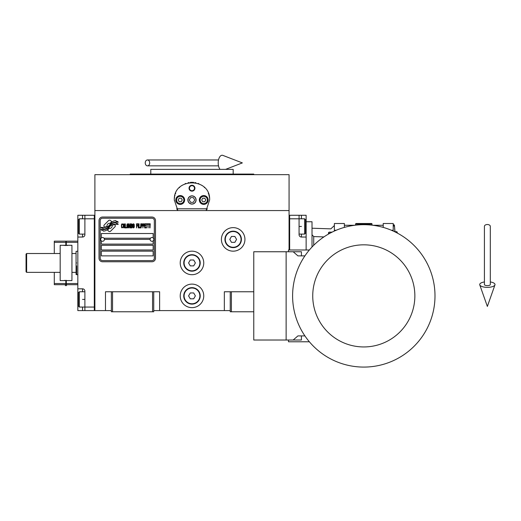 <?xml version="1.0" encoding="UTF-8"?>
<svg xmlns="http://www.w3.org/2000/svg" width="521" height="521" viewBox="0 0 521 521"><rect width="100%" height="100%" fill="white"/><g stroke="black" fill="none" stroke-linecap="round" stroke-linejoin="round"><path stroke-width="0.78" d="M230.23 310.594L153.734 310.594M111.37 310.594L94.894 310.594L94.894 210.569L289.07 210.569L289.07 174.672L94.894 174.672L94.894 210.569M306.133 249.989L306.133 237.042L301.425 237.042A2.351 2.351 0 0 1 299.074 234.691L299.074 218.8L289.656 218.8L289.656 249.989L289.656 215.271L289.07 215.271L289.07 249.989L289.07 210.569M203.75 295.882A11.768 11.768 0 0 0 191.982 284.114A11.768 11.768 0 0 0 180.214 295.882A11.768 11.768 0 0 0 191.982 307.65A11.768 11.768 0 0 0 203.75 295.882M203.75 262.936A11.768 11.768 0 0 0 191.982 251.168A11.768 11.768 0 0 0 180.214 262.936A11.768 11.768 0 0 0 191.982 274.704A11.768 11.768 0 0 0 203.75 262.936M244.942 239.4A11.768 11.768 0 0 0 233.174 227.631A11.768 11.768 0 0 0 221.405 239.4A11.768 11.768 0 0 0 233.174 251.168A11.768 11.768 0 0 0 244.942 239.4M253.766 311.773L230.23 311.773L230.23 291.767L253.766 291.767M224.343 310.594L224.343 291.767L230.23 291.767M105.483 310.594L105.483 291.767L111.37 291.767L111.37 311.773L153.734 311.773L153.734 291.767L159.621 291.767L159.621 310.594M111.37 291.767L153.734 291.767M231.402 311.773L231.402 291.767M152.555 311.773L152.555 291.767M112.549 311.773L112.549 291.767M115.304 225.873A1.472 1.472 0 0 0 114.874 224.831L114.744 224.694A6.825 6.825 0 0 0 112.132 225.333A2.585 2.585 0 0 1 109.039 228.387A10.244 10.244 0 0 1 107.476 230.041L108.57 231.142A1.472 1.472 0 0 0 110.647 231.142L114.874 226.909A1.472 1.472 0 0 0 115.304 225.873M150.087 239.4A1.882 1.882 0 0 0 151.969 241.282A1.882 1.882 0 0 0 153.851 239.4A1.882 1.882 0 0 0 151.969 237.517A1.882 1.882 0 0 0 150.087 239.4L104.428 239.4A1.882 1.882 0 0 1 102.546 241.282A1.882 1.882 0 0 1 100.664 239.4A1.882 1.882 0 0 1 102.546 237.517A1.882 1.882 0 0 1 104.428 239.4M101.367 255.876L153.148 255.876L153.148 251.168L101.367 251.168L101.367 255.876M104.011 238.221L150.497 238.221M154.327 220.565A2.351 2.351 0 0 0 151.969 218.214L102.546 218.214A2.351 2.351 0 0 0 100.188 220.565L100.188 258.227A2.351 2.351 0 0 0 102.546 260.578L151.969 260.578A2.351 2.351 0 0 0 154.327 258.227L154.327 220.565M101.367 245.28L101.367 249.989L153.148 249.989L153.148 245.28L101.367 245.28M101.367 240.865L101.367 244.108L153.148 244.108L153.148 240.865M153.148 237.928L153.148 233.512L101.367 233.512L101.367 237.928M116.313 223.496L115.812 222.669A10.804 10.804 0 0 0 113.291 223.118A5.64 5.64 0 0 0 110.524 225A210.758 210.758 0 0 1 109.065 226.791A8.877 8.877 0 0 1 107.02 228.608A5.829 5.829 0 0 1 103.679 229.533A41.862 41.862 0 0 1 101.009 229.37L101.53 230.23L102.917 230.328L103.392 231.122A6.78 6.78 0 0 0 106.473 230.249A6.421 6.421 0 0 0 108.837 227.931A8.955 8.955 0 0 1 110.804 225.645A6.063 6.063 0 0 1 114.809 224.251A69.723 69.723 0 0 1 118.208 224.408L117.72 223.594L116.313 223.496M116.313 221.392L115.838 220.604A6.389 6.389 0 0 0 112.178 221.881A7.763 7.763 0 0 0 110.354 223.828A17.004 17.004 0 0 1 109.241 225.319A5.523 5.523 0 0 1 106.753 227.013A9.287 9.287 0 0 1 103.757 227.495A23.634 23.634 0 0 1 101.009 227.325L101.491 228.12L102.911 228.218L103.36 228.973A6.981 6.981 0 0 0 109.417 225.847A8.955 8.955 0 0 1 111.448 223.633A6.766 6.766 0 0 1 114.933 222.246A14.692 14.692 0 0 1 118.202 222.291L117.72 221.497L116.313 221.392M111.735 221.692L110.641 220.598A1.472 1.472 0 0 0 108.563 220.598L104.33 224.825A1.472 1.472 0 0 0 104.33 226.902L104.467 227.039A6.819 6.819 0 0 0 107.072 226.401A2.585 2.585 0 0 1 110.172 223.346A10.264 10.264 0 0 1 111.735 221.692M122.871 227.312L122.91 226.869L122.357 227.397L121.647 226.869L121.725 224.597L122.357 224.33L122.91 224.857L122.715 224.069L122.005 223.802L121.413 224.766L121.491 227.312L122.005 227.924L122.871 227.312M124.174 223.802L123.503 224.069L123.23 225.209L123.347 227.312L123.861 227.924L124.532 227.657L124.806 226.524L124.688 224.421L124.174 223.802M125.359 223.802L125.125 227.924L126.544 227.924L126.544 227.397L125.359 227.397L125.359 223.802M127.808 223.802L127.137 224.069L126.857 225.209L126.896 226.961L127.489 227.924L128.159 227.657L128.44 226.524L128.322 224.421L127.808 223.802M129.859 227.924L130.413 224.681L130.647 227.924L130.647 223.802L130.296 223.802L129.703 227.488L129.11 223.802L128.752 223.802L128.752 227.924L128.993 224.681L129.859 227.924M132.269 225.906L132.269 224.154L130.966 223.802L130.966 227.924L132.106 227.833L132.269 225.906M133.689 223.802L133.018 224.069L132.738 225.209L132.777 226.961L133.369 227.924L134.04 227.657L134.32 226.524L134.203 224.421L133.689 223.802M136.528 227.924L136.769 225.997L137.791 225.997L137.791 225.469L136.769 225.469L136.769 224.33L137.948 224.33L137.948 223.802L136.528 223.802L136.528 227.924M138.267 227.924L138.501 223.802L138.267 227.924M139.055 223.802L138.82 227.924L140.24 227.924L140.24 227.397L139.055 227.397L139.055 223.802M140.559 227.924L140.794 223.802L140.559 227.924M142.572 225.118L142.253 223.893L141.106 223.802L141.106 227.924L141.347 226.081L142.253 225.997L142.572 225.118M144.343 225.118L144.03 223.893L142.884 223.802L142.884 227.924L143.119 226.081L144.03 225.997L144.343 225.118M146.082 227.924L146.082 227.397L144.897 227.397L144.897 225.997L145.926 225.997L145.926 225.469L144.897 225.469L144.897 224.33L146.082 224.33L146.082 223.802L144.662 223.802L144.662 227.924L146.082 227.924M147.899 224.245L147.899 223.802L146.401 223.802L146.401 224.245L147.033 224.245L147.033 227.924L147.267 224.245L147.899 224.245M149.716 224.245L149.716 223.802L148.211 223.802L148.211 224.245L148.843 224.245L148.843 227.924L149.084 224.245L149.716 224.245M150.028 227.924L150.269 223.802L150.028 227.924M123.698 224.421L124.532 224.857L124.174 227.397L123.503 226.869L123.698 224.421M127.332 224.421L128.159 224.857L127.808 227.397L127.137 226.869L127.332 224.421M131.201 225.56L131.201 224.33L131.95 224.33L132.067 225.469L131.201 225.56M132.152 226.348L132.067 227.312L131.201 227.397L131.201 226.081L132.152 226.348M133.213 224.421L134.04 224.857L133.689 227.397L133.018 226.869L133.213 224.421M142.213 225.469L141.347 225.56L141.347 224.245L142.213 224.33L142.213 225.469M143.991 225.469L143.119 225.56L143.119 224.245L143.991 224.33L143.991 225.469M102.546 261.757A3.53 3.53 0 0 1 99.016 258.227L99.016 220.565A3.53 3.53 0 0 1 102.546 217.036L151.969 217.036A3.53 3.53 0 0 1 155.499 220.565L155.499 258.227A3.53 3.53 0 0 1 151.969 261.757L102.546 261.757M177.003 209.318A17.655 17.655 0 0 0 177.863 210.569L174.327 199.973C173.246 177.199 210.718 177.205 209.631 199.973L206.101 210.569A17.655 17.655 0 0 0 207.071 209.136M198.319 183.496A17.655 17.655 0 0 0 198.136 183.431A17.655 17.655 0 0 1 198.885 183.724M195.909 182.767A17.655 17.655 0 0 0 194.965 182.578A17.655 17.655 0 0 1 195.909 182.767M193.708 182.409A17.655 17.655 0 0 0 191.989 182.324A17.655 17.655 0 0 1 193.708 182.409M191.962 182.324A17.655 17.655 0 0 0 190.25 182.409A17.655 17.655 0 0 1 191.962 182.324M188.999 182.578A17.655 17.655 0 0 0 188.061 182.76A17.655 17.655 0 0 1 188.999 182.578M185.059 183.737A17.655 17.655 0 0 1 185.834 183.425A17.655 17.655 0 0 0 185.645 183.496M174.333 200.422A17.655 17.655 0 0 1 174.327 199.947M174.392 198.468A17.655 17.655 0 0 1 174.587 196.951M174.789 195.981A17.655 17.655 0 0 1 174.984 195.206M175.44 193.805A17.655 17.655 0 0 1 175.72 193.109M179.257 187.742A17.655 17.655 0 0 1 179.732 187.267M181.621 185.684A17.655 17.655 0 0 1 182.272 185.235M201.705 185.242A17.655 17.655 0 0 1 202.337 185.678M204.239 187.273A17.655 17.655 0 0 1 204.694 187.723M208.283 193.206A17.655 17.655 0 0 1 208.517 193.786M208.797 194.6A17.655 17.655 0 0 1 209.494 197.772M187.983 199.973A3.999 3.999 0 0 0 191.982 203.978A3.999 3.999 0 0 0 195.981 199.973A3.999 3.999 0 0 0 191.982 195.974A3.999 3.999 0 0 0 187.983 199.973M207.267 208.797L176.697 208.797M189.038 188.205A2.944 2.944 0 0 1 191.982 185.261A2.944 2.944 0 0 1 194.926 188.205A2.944 2.944 0 0 1 191.982 191.148A2.944 2.944 0 0 1 189.038 188.205M175.798 199.973A4.415 4.415 0 0 0 180.214 204.388A4.415 4.415 0 0 0 184.629 199.973A4.415 4.415 0 0 0 180.214 195.564A4.415 4.415 0 0 0 175.798 199.973M199.335 199.973A4.415 4.415 0 0 0 203.75 204.388A4.415 4.415 0 0 0 208.166 199.973A4.415 4.415 0 0 0 203.75 195.564A4.415 4.415 0 0 0 199.335 199.973M180.214 203.62A3.647 3.647 0 0 0 183.861 199.973A3.647 3.647 0 0 0 180.214 196.326A3.647 3.647 0 0 0 176.567 199.973A3.647 3.647 0 0 0 180.214 203.62M180.214 204.095A4.116 4.116 0 0 0 184.33 199.973A4.116 4.116 0 0 0 180.214 195.857A4.116 4.116 0 0 0 176.091 199.973A4.116 4.116 0 0 0 180.214 204.095M179.191 198.208L178.175 199.973L179.191 201.738L181.23 201.738L182.252 199.973L181.23 198.208L179.191 198.208M203.75 203.62A3.647 3.647 0 0 0 207.397 199.973A3.647 3.647 0 0 0 203.75 196.326A3.647 3.647 0 0 0 200.103 199.973A3.647 3.647 0 0 0 203.75 203.62M203.75 204.095A4.116 4.116 0 0 0 207.866 199.973A4.116 4.116 0 0 0 203.75 195.857A4.116 4.116 0 0 0 199.634 199.973A4.116 4.116 0 0 0 203.75 204.095M202.728 198.208L201.712 199.973L202.728 201.738L204.766 201.738L205.788 199.973L204.766 198.208L202.728 198.208M189.468 188.205A2.514 2.514 0 0 0 191.982 190.719A2.514 2.514 0 0 0 194.496 188.205A2.514 2.514 0 0 0 191.982 185.691A2.514 2.514 0 0 0 189.468 188.205M191.982 204.095A4.116 4.116 0 0 0 196.098 199.973A4.116 4.116 0 0 0 191.982 195.857A4.116 4.116 0 0 0 187.866 199.973A4.116 4.116 0 0 0 191.982 204.095M189.266 199.973L190.621 202.33L193.343 202.33L194.698 199.973L193.343 197.622L190.621 197.622L189.266 199.973M253.766 174.672L253.766 174.086L130.198 174.086L130.198 174.672M233.174 174.086L233.174 169.377L150.79 169.377L150.79 174.086M289.656 215.271L299.074 215.271L299.074 218.8L304.603 218.8L304.603 234.105L299.074 234.105M299.074 215.271L301.425 215.271L301.425 218.8M306.133 237.042L306.133 215.271L301.425 215.271M304.603 218.8L305.547 219.745L305.547 233.161L305.547 226.453L306.133 226.453M77.831 237.042L77.831 226.453L78.417 226.453L78.417 219.745L78.417 233.161L79.361 234.105L79.361 218.8L84.89 218.8L84.89 234.691A2.351 2.351 0 0 1 82.539 237.042L77.831 237.042L77.831 288.823L82.539 288.823A2.351 2.351 0 0 1 84.89 291.18L84.89 310.594L94.308 310.594L94.308 215.271L84.89 215.271L84.89 218.8L94.308 218.8L94.308 307.064L79.361 307.064L79.361 291.767L84.89 291.767M77.831 226.453L77.831 215.271L84.89 215.271M84.89 310.594L82.539 310.594L82.539 307.064M77.831 288.823L77.831 310.594L82.539 310.594M94.308 310.594L94.894 310.594L94.894 215.271L94.308 215.271M79.361 307.064L78.417 306.127L78.417 292.711L78.417 299.419L77.831 299.419M76.652 262.936C76.652 247.755 76.652 247.755 76.652 262.936C76.652 278.116 76.652 278.116 76.652 262.936M76.652 265.879L76.652 274.704L77.831 274.704M76.066 262.936C76.066 248.029 76.066 248.029 76.066 262.936C76.066 277.843 76.066 277.843 76.066 262.936M77.831 251.168L76.066 251.382L76.066 253.519L71.944 253.519M76.066 259.224L76.066 259.992M76.066 253.519L76.066 274.489L76.652 274.704M76.066 272.346L71.944 272.346M241.405 239.4A8.238 8.238 0 0 1 233.174 247.638A8.238 8.238 0 0 1 224.935 239.4A8.238 8.238 0 0 1 233.174 231.161A8.238 8.238 0 0 1 241.405 239.4M241.054 239.4A7.887 7.887 0 0 1 233.174 247.28A7.887 7.887 0 0 1 225.287 239.4A7.887 7.887 0 0 1 233.174 231.513A7.887 7.887 0 0 1 241.054 239.4M236.567 239.4L234.867 236.456L231.474 236.456L229.774 239.4L231.474 242.337L234.867 242.337L236.567 239.4M200.22 262.936A8.238 8.238 0 0 1 191.982 271.174A8.238 8.238 0 0 1 183.744 262.936A8.238 8.238 0 0 1 191.982 254.697A8.238 8.238 0 0 1 200.22 262.936M199.869 262.936A7.887 7.887 0 0 1 191.982 270.816A7.887 7.887 0 0 1 184.095 262.936A7.887 7.887 0 0 1 191.982 255.049A7.887 7.887 0 0 1 199.869 262.936M195.382 262.936L193.682 259.992L190.282 259.992L188.582 262.936L190.282 265.879L193.682 265.879L195.382 262.936M200.22 295.882A8.238 8.238 0 0 1 191.982 304.121A8.238 8.238 0 0 1 183.744 295.882A8.238 8.238 0 0 1 191.982 287.644A8.238 8.238 0 0 1 200.22 295.882M199.869 295.882A7.887 7.887 0 0 1 191.982 303.769A7.887 7.887 0 0 1 184.095 295.882A7.887 7.887 0 0 1 191.982 288.002A7.887 7.887 0 0 1 199.869 295.882M195.382 295.882L193.682 292.945L190.282 292.945L188.582 295.882L190.282 298.826L193.682 298.826L195.382 295.882M487.363 224.518A2.944 1.83 0 0 1 490.307 226.342L490.307 284.544A2.944 1.081 0 0 1 487.363 285.625A2.944 1.081 0 0 1 484.419 284.544L484.419 226.342A2.944 1.83 0 0 1 487.363 224.518M484.419 281.952A7.652 2.807 0 0 0 479.776 284.909A7.652 2.807 0 0 0 487.363 287.358A7.652 2.807 0 0 0 494.95 284.909A7.652 2.807 0 0 0 490.307 281.952M145.235 162.904A2.944 2.227 -90 0 0 147.463 165.847A2.944 2.227 -90 0 0 149.683 162.904A2.944 2.227 -90 0 0 147.463 159.96A2.944 2.227 -90 0 0 145.235 162.904M220.051 169.377A7.652 3.921 -90 0 1 218.214 162.904A7.652 3.921 -90 0 1 222.897 155.401L242.35 162.904L225.573 169.377M60.176 272.346L26.636 272.346L26.05 271.76L26.05 254.105L26.636 253.519L60.176 253.519M26.636 272.346L26.636 253.519M372.033 225.163L372.033 224.102A0.586 0.586 0 0 0 371.447 223.509L356.149 223.509A0.586 0.586 0 0 0 355.563 224.102L362.03 224.102M383.215 227.384L383.215 223.509L393.218 223.509L393.218 231.05M334.378 231.05L334.378 223.509L344.381 223.509L344.381 227.384M334.378 225.56L330.848 228.862L312.02 228.218M323.893 236.918L313.72 236.573L312.02 234.802M362.03 224.707L362.03 223.997L365.566 223.997L365.566 224.707M393.218 224.818L393.85 224.818A0.586 0.554 -0 0 1 394.436 225.326L394.879 231.702M394.436 226.479A0.586 0.554 180 0 0 393.85 225.964L393.218 225.964M394.436 225.326L394.977 231.702M328.49 234.059L328.49 232.724L328.49 234.059M306.133 221.744L312.02 221.744L312.02 247.019M394.612 231.702L396.911 231.702L397.334 232.62M288.484 251.754L288.484 249.989L309.37 249.989M309.37 341.783L288.484 341.783L288.484 340.018M286.127 340.018L286.127 251.754L253.766 251.754L253.766 340.018L293.186 340.018L297.927 335.895L304.909 335.895M304.909 255.876L297.927 255.876L293.186 251.754L286.127 251.754M301.425 335.895L301.425 340.018L293.186 340.018M301.425 255.876L301.425 251.754L293.186 251.754M346.576 226.804A71.195 71.195 0 0 0 294.717 313.108A71.195 71.195 0 0 0 381.02 364.967A71.195 71.195 0 0 0 432.879 278.663A71.195 71.195 0 0 0 346.576 226.804M351.447 246.342A51.058 51.058 0 0 0 314.254 308.237A51.058 51.058 0 0 0 376.149 345.43A51.058 51.058 0 0 0 413.342 283.535A51.058 51.058 0 0 0 351.447 246.342M60.176 280.585L60.176 245.28L71.944 245.28L71.944 280.585L60.176 280.585M66.063 245.528L63.588 245.352M67.632 245.456L67.196 245.489M64.487 280.409L64.923 280.376M59.83 253.519L60.176 252.932M60.176 272.939L59.83 272.346M65.828 245.528L65.828 242.337L54.295 242.337L54.295 253.519M54.295 242.337L54.295 241.164L65.828 241.164L65.828 242.337M65.828 283.528L65.828 284.707L54.295 284.707L54.295 283.528L65.828 283.528L65.828 280.344M54.295 272.346L54.295 283.528M77.831 284.707L66.297 284.707L66.297 280.344M66.297 245.528L66.297 241.164L77.831 241.164M299.074 226.453L301.425 226.453M301.425 234.105L301.425 237.042M82.539 218.8L82.539 215.271M84.89 299.419L82.539 299.419M82.539 291.767L82.539 288.823M82.539 237.042L82.539 234.105M365.566 224.102L372.033 224.102M391.382 230.249L393.218 230.249M336.214 230.249L334.378 230.249M329.083 233.727L329.083 232.138L332.092 232.138M393.85 224.818L393.85 225.964M313.72 245.274L313.72 236.573M66.297 283.528L77.831 283.528M77.831 242.337L66.297 242.337M305.547 233.161L304.603 234.105M78.417 292.711L79.361 291.767M84.89 234.105L79.361 234.105M78.417 219.745L79.361 218.8M494.95 284.909L487.363 306.439L479.776 284.909M147.463 165.847L218.52 165.847M147.463 159.96L218.52 159.96M372.932 225.274L383.215 225.274M354.664 225.274L344.381 225.274M355.563 225.163L355.563 224.102M329.083 232.138L328.49 232.724M67.118 284.707L65.946 285.782L64.773 284.707"/></g></svg>
